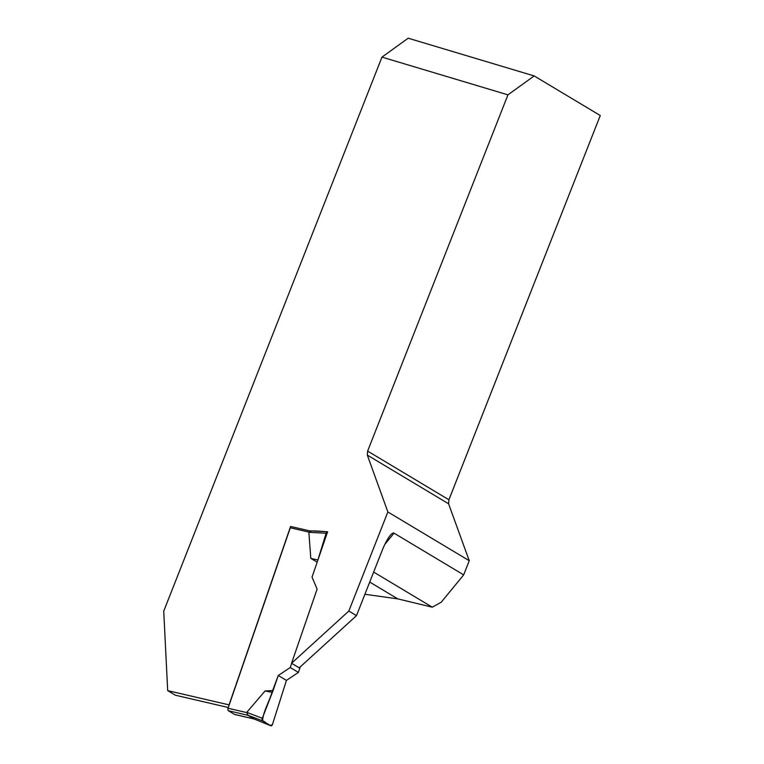 <?xml version="1.0" encoding="UTF-8"?>
<svg xmlns="http://www.w3.org/2000/svg" width="764" height="764" viewBox="0 0 764 764"><rect width="100%" height="100%" fill="white"/><g stroke="black" fill="none" stroke-linecap="round" stroke-linejoin="round"><path stroke-width="1.15" d="M356.492 615.641L348.833 611.047L387.864 511.956L367.312 455.096L448.592 503.791L469.258 560.719L463.681 574.881L394.023 533.157C393.135 532.67 391.856 533.444 390.184 535.469C387.472 538.878 384.779 543.939 382.086 550.653L356.492 615.641L299.211 667.841L291.552 663.257L317.127 589.101L312.037 577.154L327.594 531.792M348.833 611.047L291.552 663.257M367.627 451.094L507.955 94.851L534.17 75.932L600.265 115.526L448.907 499.78L367.627 451.094L367.312 455.096M317.165 531.018L309.735 530.885L290.597 526.444L229.057 704.866L167.688 690.627L163.735 611.162L381.971 57.119L507.955 94.851M318.454 531.085L327.374 531.773M448.592 503.791L448.907 499.78M364.906 594.277L397.777 598.88L432.29 607.199L441.229 602.204L463.681 574.881M373.653 572.064L432.29 607.199M387.864 511.956L469.258 560.719M228.302 707.502L175.348 695.211L167.688 690.627M534.17 75.932L408.186 38.2L381.971 57.119M323.105 531.419L313.25 530.885M300.328 666.819L298.399 672.415L286.433 680.399L272.49 724.387A2.025 1.156 103.1 0 1 270.886 725.8L254.173 719L234.729 714.493A2.025 1.156 103.1 0 0 234.94 714.512M291.122 526.568A2.025 1.156 103.1 0 0 290.301 527.771L228.044 708.247A2.025 1.156 103.1 0 0 228.417 710.749L247.985 715.285L254.106 718.953L270.79 725.752L262.625 720.863A2.025 1.156 -76.9 0 1 262.281 718.275L246.753 712.354L247.985 715.285M291.676 663.333L290.234 667.526L278.268 675.5L273.101 690.494L265.079 690.971L246.753 712.354M311.464 530.999L308.857 532.307L310.805 558.389L317.203 562.17M228.417 710.749L234.538 714.416A2.025 1.156 103.1 0 0 234.729 714.493M327.68 531.82A2.025 1.156 103.1 0 0 327.498 531.782A2.025 1.156 103.1 0 0 326.104 533.243L308.857 532.307M317.432 561.521L326.104 533.243M290.234 667.526L298.399 672.415M310.805 558.389L317.633 559.983M278.268 675.5L286.433 680.399M273.101 690.494L262.281 718.275M262.625 720.863L247.908 715.247M265.079 690.971L272.003 692.27C269.291 701.658 262.921 712.172 262.625 720.863C265.891 721.531 269.148 727.519 272.49 724.387L286.433 680.399L278.268 675.5L272.003 692.27M397.777 598.88L369.719 582.063M394.023 533.157L384.836 544.369M290.301 527.771L308.952 532.097M228.044 708.247L246.705 712.573M234.538 714.416L254.106 718.953M311.12 530.894L327.498 531.782"/></g></svg>
